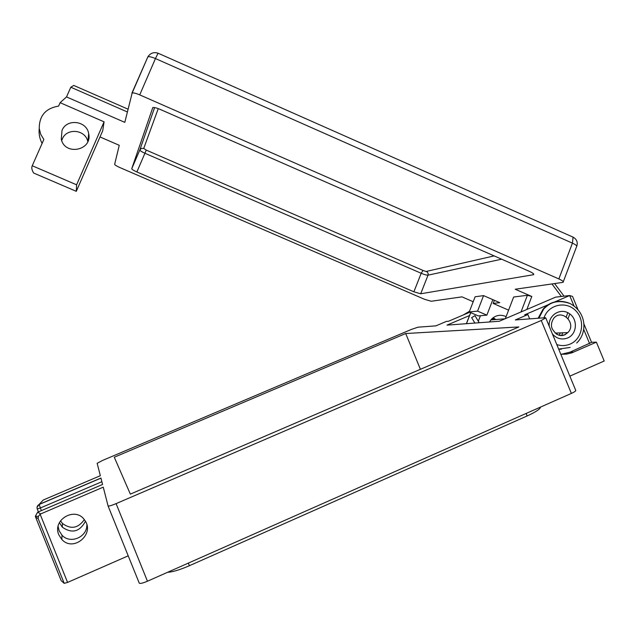 <?xml version="1.0" encoding="UTF-8"?>
<svg xmlns="http://www.w3.org/2000/svg" width="636" height="636" viewBox="0 0 636 636"><rect width="100%" height="100%" fill="white"/><g stroke="black" fill="none" stroke-linecap="round" stroke-linejoin="round"><path stroke-width="0.95" d="M471.713 317.626L474.965 315.671L471.713 317.626M492.423 318.278L494.57 319.638M556.397 334.067L556.977 333.049M469.773 312.212L448.563 321.236L446.369 321.419L435.93 325.855L417.971 327.19L411.277 329.472L102.571 460.432L97.157 463.31L100.329 475.704L43.208 500.039L39.162 504.38L40.362 507.981L37.23 508.951L38.414 511.901M529.653 318.882L527.872 314.566L524.66 314.836L547.994 304.827M554.672 301.965L569.681 295.525L573.926 305.781M561.198 354.3L570.039 352.153L591.56 342.359L584.031 324.185M167.618 572.281C172.555 572.05 179.813 569.856 189.393 565.714L527.149 415.952C535.639 412.08 540.107 409.123 540.568 407.064M61.183 580.668L35.584 517.068L61.167 580.644L64.212 583.347L67.575 582.417L128.218 555.832M37.659 512.218L102.571 484.473L100.925 478.034L39.162 504.38L37.015 507.377M527.872 314.566L515.319 319.948L545.132 317.73L545.752 317.849L541.244 320.48L116.102 503.625C111.427 505.564 108.748 506.343 108.072 505.954L103.263 487.152L40.783 513.888L37.611 512.242L35.362 516.201L35.576 517.052L36.514 516.337M108.072 505.954L139.244 583.125C140.039 583.816 142.774 583.18 147.449 581.217L571.382 393.414C574.356 392.062 575.811 391.06 575.747 390.425L545.752 317.849M469.535 315.536L446.989 325.131L499.316 321.252L555.594 297.147L569.681 295.525L572.543 296.44L577.901 309.374M114.289 457.228L405.712 333.526L518.873 326.936L130.348 494.124L114.289 457.228M67.575 582.417L40.132 514.238L38.359 516.416L38.168 518.642L64.212 583.347M40.132 514.238L40.783 513.888M569.848 376.138L604.2 361.01L596.393 342.16L571.828 352.837L566.398 354.133L560.801 354.268M108.08 505.978L139.244 583.125M591.512 342.263L596.393 342.16M58.107 526.449L59.1 530.71L61.994 535.186C70.047 544.337 87.037 537.356 86.878 525.018M60.492 520.82L62.447 523.436C70.819 529.621 78.093 528.357 84.278 519.652M85.415 521.353C79.643 531.879 71.94 533.827 62.304 527.18L59.426 522.625M58.862 534.892C51.882 519.58 75.652 506.073 84.652 520.145C95.344 533.858 73.402 552.541 61.835 539.471L58.862 534.892M405.712 333.526L420.404 369.309M136.883 171.959C133.608 170.48 131.891 169.407 131.739 168.731L152.791 107.548C154.127 107.269 156.631 107.905 160.312 109.464L529.224 271.286C532.896 272.979 534.32 274.116 533.501 274.704L420.698 293.776L413.877 291.805L136.883 171.959L146.264 150.112L143.72 148.442L158.253 108.629M76.304 191.333L76.598 184.806L104.073 121.834L102.714 130.746L76.304 191.333L33.66 173.048C31.832 170.122 31.355 167.689 32.237 165.75L43.844 139.491L40.728 134.339L39.249 128.591C39.186 115.768 45.633 108.271 58.599 106.109L60.11 102.682L66.518 96.926L124.799 122.358L132.177 92.975C133.528 92.689 136.04 93.325 139.721 94.883L558.853 278.926C562.51 280.619 563.917 281.756 563.067 282.344L515.208 289.237L531.807 296.487L527.387 295.279L513.642 297.02L505.334 318.668M87.8 141.605C85.558 129.506 66.677 127.582 62.272 139.061L61.716 140.58M473.2 301.734L461.975 296.861L431.272 301.257L424.506 299.286L119.814 167.53C116.571 166.068 114.846 165.002 114.647 164.319L119.25 145.302L100.011 136.947M469.225 311.982L477.564 311.123L486.858 315.146L478.336 315.925L469.225 311.982L475.116 296.781L483.567 295.613L499.785 302.664L493.17 303.436L494.379 300.311M508.609 310.145L493.17 303.436M104.073 121.834L60.11 102.682M557.208 333.033L556.587 334.186M74.794 85.892L73.752 85.431L70.803 87.227L127.319 111.944M66.518 96.926L70.803 87.227M483.567 295.613L477.564 311.123M492.836 299.643L486.858 315.146M478.312 321.228L480.434 315.734M495.849 319.534L493.131 317.706M489.466 321.983L491.238 319.439C495.555 315.138 500.524 314.2 506.129 316.609M62.002 130.436C66.669 118.28 86.75 120.689 88.658 133.584C92.737 150.39 64.864 156.154 61.279 139.173L62.002 130.436M76.598 184.806L32.237 165.75M555.141 333.121L567.821 332.596L565.086 334.687C560.149 336.969 555.816 334.902 552.088 328.486C550.856 325.306 551.428 321.864 553.813 318.159C562.113 308.277 577.114 323.748 567.821 332.596L564.848 334.655L562.701 335.291L559.887 335.323L557.168 334.512M463.27 314.979L469.495 311.282M469.448 311.401L463.93 314.701M561.342 349.251L558.686 349.14M538.318 318.239L543.128 309.08C548.216 303.444 554.497 300.9 561.97 301.472M569.292 303.189C559.473 299.492 550.935 301.44 543.685 309.032L538.867 318.199M558.654 349.069L570.134 347.439M544.019 317.817C548.375 304.557 565.992 300.605 575.644 310.614C585.597 320.29 582.616 338.885 570.206 344.052C565.841 345.889 561.373 346.064 556.802 344.593M552.446 334.043C556.802 338.789 561.882 340.101 567.694 337.97C577.273 334.051 578.076 318.875 569.021 313.381C560.189 307.498 547.938 315.44 549.234 326.268M583.776 329.567L589.588 343.615M189.393 565.714L188.336 563.106M527.149 415.952L526.123 413.464M38.168 518.642L35.584 517.068L35.362 516.201L38.359 516.416M41.42 510.613L40.362 507.981L101.871 481.714M147.449 581.217L116.102 503.625M541.244 320.48L571.382 393.414M573.561 352.145L570.039 352.153M154.612 107.579L139.841 149.937L141.454 148.387L143.72 148.442M131.739 168.731L139.841 149.937C139.968 150.66 141.661 151.766 144.929 153.252L421.183 273.281L423.043 270.451L146.264 150.112M413.877 291.805L421.183 273.281C424.419 274.625 426.7 275.253 428.02 275.173L428.179 273.591L427.265 271.914L423.043 270.451M420.698 293.776L428.02 275.173L501.637 259.186M494.164 255.903L426.462 271.389M139.721 94.883L155.462 58.56C151.797 57.009 149.277 56.429 147.894 56.811L131.883 93.182M572.13 236.719L573.084 237.141L572.424 243.143L155.462 58.56L158.046 53.193M563.297 281.732L576.542 246.752C577.432 246.045 576.065 244.844 572.424 243.143L558.853 278.926M466.466 323.684L470.743 312.642M551.984 283.966L561.35 296.479M567.829 312.705L566.263 316.871M560.213 332.914L559.314 335.315M527.387 295.279L521.019 311.95M526.862 309.454L531.807 296.487M533.222 274.776L533.564 273.885M479.226 322.738L474.965 315.671M474.893 323.064L471.602 317.603M505.008 318.811L490.817 319.932M492.677 319.781L491.962 318.692M469.416 311.497L464.026 314.661M576.685 343.035C587.29 333.137 587.123 312.84 570.166 303.579C559.131 299.731 550.307 301.544 543.685 309.032L543.128 309.08L538.135 318.254M100.949 478.137L39.162 504.483C37.317 505.525 36.665 507.011 37.23 508.951M62.447 523.436L62.304 527.18M61.994 535.186L61.835 539.471M132.177 92.975L147.894 56.811C150.35 53.114 153.705 51.89 157.959 53.154L573.084 237.141C576.701 239.2 577.949 242.189 576.828 246.1M470.672 312.602L466.371 323.692M554.624 283.592L564.045 296.169M569.808 313.922L568.075 318.525M562.693 332.811L561.668 335.546M127.995 109.161L73.752 85.431M88.658 133.584L87.975 141.176M39.225 128.591C38.661 133.639 39.591 138.521 42 143.243M533.501 274.704L533.723 274.116"/></g></svg>
